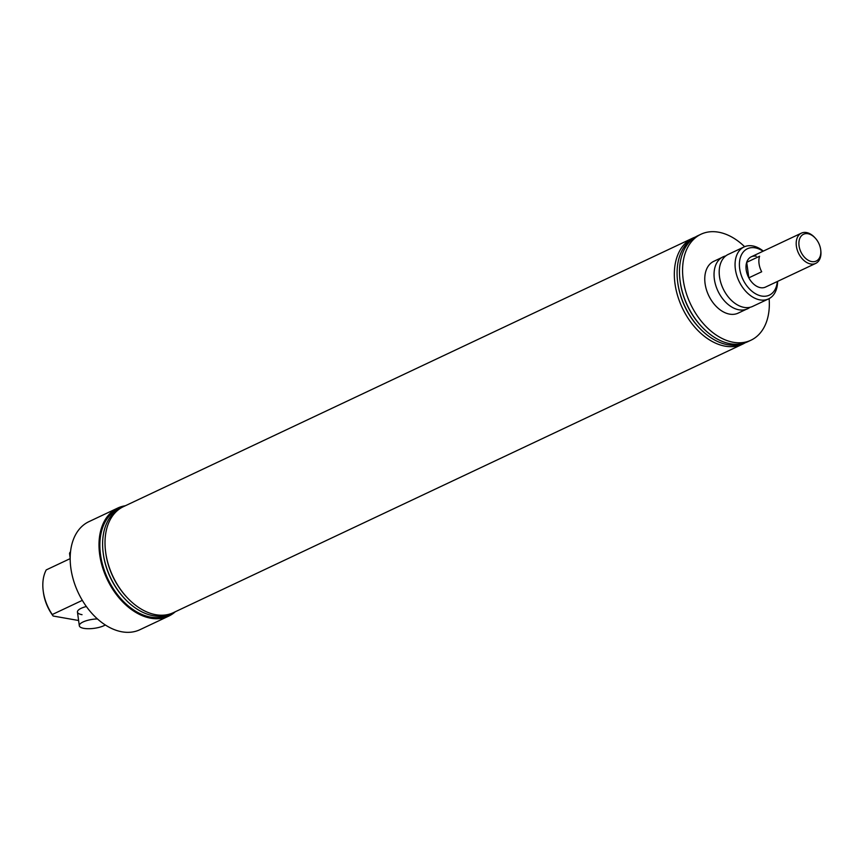 <?xml version="1.0" encoding="UTF-8"?>
<svg xmlns="http://www.w3.org/2000/svg" width="864" height="864" viewBox="0 0 864 864"><rect width="100%" height="100%" fill="white"/><g stroke="black" fill="none" stroke-linecap="round" stroke-linejoin="round"><path stroke-width="1.3" d="M744.077 246.931L728.201 254.426A28.717 19.213 64.7 0 0 720.954 262.472A28.717 19.213 64.7 0 0 741.884 306.85A28.717 19.213 64.7 0 0 744.098 307.39A28.717 19.213 64.7 0 0 752.706 306.374L768.582 298.89A28.717 19.213 -115.3 0 1 759.974 299.894A28.717 19.213 -115.3 0 1 736.69 275.227A28.717 19.213 -115.3 0 1 744.077 246.931A28.717 19.213 -115.3 0 1 752.674 245.927A28.717 19.213 -115.3 0 1 763.312 251.111M763.02 251.251A25.661 17.172 64.7 0 0 755.125 247.828A25.661 17.172 64.7 0 0 739.67 268.639A25.661 17.172 64.7 0 0 761.648 296.05A25.661 17.172 64.7 0 0 777.298 281.524M749.995 307.303A28.717 19.213 -115.3 0 1 738.958 309.809A28.717 19.213 -115.3 0 1 715.111 283.111A28.717 19.213 -115.3 0 1 725.76 255.928M820.778 250.42A16.729 11.2 -115.3 0 1 820.8 250.549A16.729 11.2 -115.3 0 1 815.713 263.401L765.526 287.075A16.729 11.2 -115.3 0 1 760.514 287.669A16.729 11.2 -115.3 0 1 746.939 273.283A16.729 11.2 -115.3 0 1 751.248 256.802A16.729 11.2 -115.3 0 1 756.259 256.219M721.678 257.602L713.74 261.349A28.62 19.148 64.7 0 0 705.078 283.565A28.62 19.148 64.7 0 0 738.169 313.124L746.096 309.388M125.302 505.764A59.735 39.971 64.7 0 0 117.752 508.054L88.927 521.651A59.735 39.971 64.7 0 0 73.559 580.489A59.735 39.971 64.7 0 0 122.008 631.822A59.735 39.971 64.7 0 0 139.903 629.716L168.728 616.118A59.735 39.971 64.7 0 0 175.295 611.744M117.752 508.054A59.735 39.971 64.7 0 0 102.384 566.892A59.735 39.971 64.7 0 0 150.833 618.224A59.735 39.971 64.7 0 0 168.728 616.118M120.301 508.388A58.363 39.053 64.7 0 0 103.183 552.906L103.291 553.727A56.56 37.843 64.7 0 0 103.345 554.18A56.56 37.843 64.7 0 0 124.286 598.234L124.848 598.838A58.363 39.053 64.7 0 0 170.078 613.948M120.884 508.021A58.59 39.204 64.7 0 0 100.505 554.558A58.59 39.204 64.7 0 0 170.748 613.721M103.183 552.906A58.363 39.053 64.7 0 0 103.248 553.381A58.363 39.053 64.7 0 0 124.848 598.838M695.369 237.06A58.59 39.204 64.7 0 0 692.723 238.129L123.39 506.671A58.59 39.204 64.7 0 0 105.592 551.664L105.71 552.582A56.56 37.843 64.7 0 0 105.764 553.036A56.56 37.843 64.7 0 0 126.706 597.1L127.332 597.769A58.59 39.204 64.7 0 0 155.833 614.714A58.59 39.204 64.7 0 0 173.383 612.652L742.716 344.11A58.59 39.204 64.7 0 0 745.222 342.76M105.592 551.664A58.59 39.204 64.7 0 0 105.646 552.128A58.59 39.204 64.7 0 0 127.332 597.769M694.775 237.427A58.363 39.053 64.7 0 0 677.657 281.945L677.765 282.755A56.56 37.843 64.7 0 0 677.83 283.208A56.56 37.843 64.7 0 0 698.76 327.272L699.322 327.866A58.363 39.053 64.7 0 0 744.563 342.976M692.723 238.129A58.59 39.204 64.7 0 0 674.978 283.597A58.59 39.204 64.7 0 0 725.166 346.172A58.59 39.204 64.7 0 0 742.716 344.11M677.657 281.945A58.363 39.053 64.7 0 0 677.722 282.409A58.363 39.053 64.7 0 0 699.322 327.866M744.617 246.694A58.59 39.204 64.7 0 0 718.513 232.178A58.59 39.204 64.7 0 0 700.963 234.241L697.874 235.699A58.59 39.204 64.7 0 0 680.065 280.703L680.184 281.621A56.56 37.843 64.7 0 0 680.249 282.074A56.56 37.843 64.7 0 0 701.179 326.128L701.816 326.808A58.59 39.204 64.7 0 0 730.307 343.753A58.59 39.204 64.7 0 0 747.857 341.68L750.946 340.222A58.59 39.204 64.7 0 0 769.111 298.62M680.065 280.703A58.59 39.204 64.7 0 0 680.13 281.167A58.59 39.204 64.7 0 0 701.816 326.808M700.963 234.241A58.59 39.204 64.7 0 0 685.886 291.946A58.59 39.204 64.7 0 0 733.396 342.295A58.59 39.204 64.7 0 0 750.946 340.222M82.037 614.682A14.364 4.558 -7.7 0 1 77.458 612.058A14.364 4.558 -7.7 0 1 86.357 606.517M53.147 616.021A35.23 23.576 -115.3 0 1 43.384 592.24L43.2 590.857A38.297 25.628 64.7 0 0 52.272 614.531L53.147 616.021L78.602 620.503M70.178 558.619L46.246 569.905A38.297 25.628 64.7 0 0 43.2 590.857M52.272 614.531L82.318 600.361M777.589 281.383A28.717 19.213 -115.3 0 1 768.582 298.89M820.67 249.566A14.818 9.914 64.7 0 0 815.184 238.021A14.818 9.914 64.7 0 0 803.498 234.274A14.818 9.914 64.7 0 0 799.049 245.754A14.818 9.914 64.7 0 0 811.696 261.576A14.818 9.914 64.7 0 0 820.692 249.685A14.818 9.914 64.7 0 0 820.67 249.566M815.713 263.401A16.729 11.2 -115.3 0 1 796.37 246.121A16.729 11.2 -115.3 0 1 801.436 233.129A16.729 11.2 -115.3 0 1 814.59 237.384L815.184 238.021M746.723 262.31A16.729 11.2 64.7 0 0 746.183 269.795A16.729 11.2 64.7 0 0 748.818 277.841L761.692 271.771A16.729 11.2 -115.3 0 1 759.046 263.725A16.729 11.2 -115.3 0 1 759.586 256.241L746.723 262.31L748.818 277.841M105.311 624.974A14.364 4.558 -7.7 0 1 83.894 628.366A14.364 4.558 -7.7 0 1 79.315 625.73A14.364 4.558 -7.7 0 1 97.416 618.916M70.178 558.22L69.584 553.759A14.364 4.558 -7.7 0 1 70.535 551.783M751.248 256.802L801.436 233.129M820.692 249.685L820.8 250.549M79.315 625.73L77.458 612.058"/></g></svg>
